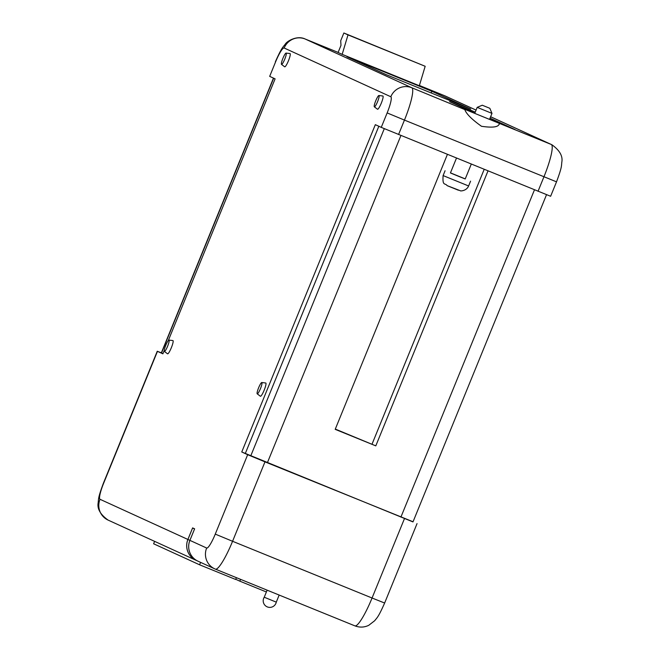 <?xml version="1.0" encoding="UTF-8"?>
<svg xmlns="http://www.w3.org/2000/svg" width="660" height="660" viewBox="0 0 660 660"><rect width="100%" height="100%" fill="white"/><g stroke="black" fill="none" stroke-linecap="round" stroke-linejoin="round"><path stroke-width="0.99" d="M197.983 561.182A16.244 16.021 -65.4 0 1 197.975 561.182A16.244 16.021 -65.4 0 1 189.89 540.367L194.576 528.94M194.551 528.932L192.58 528.033L187.918 539.467A16.244 16.021 114.6 0 0 196.004 560.274L197.975 561.182M192.58 528.033L194.609 528.858M264.239 597.226A6.608 6.608 0 0 0 267.061 606.796A6.608 6.608 0 0 0 276.276 602.143L264.239 597.226L267.127 590.164M465.242 178.901L450.458 172.862M164.241 350.501L162.888 353.826L157.459 351.343L103.686 483.12A16.244 2.706 112.1 0 0 100.015 499.29L187.894 539.459L192.613 527.901L194.626 528.825L189.907 540.375L206.662 548.031A16.244 2.706 112.1 0 0 215.267 534.113L247.673 454.69L241.758 451.984L375.334 124.666L381.257 127.372L387.148 112.926A16.244 2.706 112.1 0 0 390.819 96.756L284.171 48.015A16.244 16.021 114.6 0 1 305.151 39.006A32.497 5.42 112.1 0 0 305.118 38.989L338.118 52.412L305.151 39.006L411.799 87.755L464.813 109.593C466.249 113.825 471.809 119.394 481.486 126.283C492.896 127.966 498.82 127.075 499.273 123.61M464.656 109.271L551.29 144.482L490.603 116.754M482.328 105.245L489.844 108.306L482.328 105.245M491.981 113.388L477.196 107.357L474.738 113.371L489.522 119.402L491.981 113.388L489.844 108.306M471.281 164.109L465.217 178.975L458.419 176.261L450.425 172.936L456.489 158.095M167.632 346.178A6.105 1.015 -67.9 0 0 168.96 340.09A6.105 1.015 -67.9 0 0 165.784 345.337A6.105 1.015 -67.9 0 0 164.365 351.392A6.105 1.015 -67.9 0 0 167.632 346.178M164.365 351.392L167.533 353.801A7.153 1.196 -67.9 0 0 171.352 347.704A7.153 1.196 -67.9 0 0 172.912 340.568L168.96 340.09M284.757 59.169A6.105 1.015 -67.9 0 0 286.085 53.081A6.105 1.015 -67.9 0 0 282.909 58.328A6.105 1.015 -67.9 0 0 281.498 64.383A6.105 1.015 -67.9 0 0 284.757 59.169M281.498 64.383L284.658 66.792A7.153 1.196 -67.9 0 0 288.478 60.695A7.153 1.196 -67.9 0 0 290.037 53.559L286.085 53.081M260.469 388.616A6.105 1.015 -67.9 0 0 261.797 382.519A6.105 1.015 -67.9 0 0 258.621 387.766A6.105 1.015 -67.9 0 0 257.202 393.822A6.105 1.015 -67.9 0 0 260.469 388.616M257.202 393.822L260.362 396.231A7.153 1.196 -67.9 0 0 264.19 390.134A7.153 1.196 -67.9 0 0 265.749 383.006L261.797 382.519M377.594 101.607A6.105 1.015 -67.9 0 0 378.923 95.518A6.105 1.015 -67.9 0 0 375.746 100.757A6.105 1.015 -67.9 0 0 374.327 106.813A6.105 1.015 -67.9 0 0 377.594 101.607M374.327 106.813L377.487 109.222A7.153 1.196 -67.9 0 0 381.315 103.125A7.153 1.196 -67.9 0 0 382.874 95.997L378.923 95.518M236.404 577.665L235.669 579.472L199.584 564.795L153.615 543.782L154.605 541.357M199.584 564.795L200.582 562.369M266.384 591.97L239.827 581.163L240.57 579.364M284.171 48.015A16.244 2.706 112.1 0 0 275.566 61.933L269.676 76.37L275.104 78.853L168.283 340.601M413.053 521.763L264.982 461.852L232.567 541.283L372.058 598.01L404.473 518.587M157.459 351.343L161.353 352.828M488.004 170.907L375.796 445.863L335.197 429.346L447.406 154.399M241.758 451.984L412.987 521.92L546.529 194.692M538.048 191.268L543.939 176.822A32.497 5.42 -67.9 0 0 551.29 144.482A16.244 16.021 -65.4 0 1 551.9 144.755C559.581 150.249 562.897 155.991 561.85 161.972C561.322 166.048 562.221 166.567 556.52 181.838L550.63 196.276L381.257 127.372M206.662 548.031A16.244 16.021 -65.4 0 0 214.748 568.846L215.399 569.126A32.497 5.42 -67.9 0 1 215.358 569.11A16.244 16.021 -65.4 0 1 214.748 568.846L197.992 561.19A16.244 16.021 -65.4 0 1 189.907 540.375M475.258 112.093L449.567 101.64L474.812 113.182M489.605 119.212L514.99 129.542L490.042 118.132M385.828 74.506L470.712 109.032L431.838 91.261L346.954 56.743L385.828 74.506M343.86 33L425.172 66.281L419.331 85.742L342.169 54.359L338.085 52.495L340.989 45.358L340.709 40.73L343.86 33L348.001 34.897L342.169 54.359M187.894 539.459A16.244 16.021 114.6 0 0 195.979 560.266A16.244 16.021 114.6 0 0 195.987 560.274L108.1 520.096C100.419 514.602 97.102 508.86 98.15 502.879C98.678 498.795 97.779 498.284 103.48 483.013L103.686 483.12M247.673 454.69L264.982 461.852M269.676 76.37L275.566 61.933M431.153 92.944L431.838 91.261M425.172 66.281L348.001 34.897M245.322 453.436L378.832 126.266M335.305 429.082L375.796 445.863M273.471 78.103L161.32 352.918L162.946 353.677M239.827 581.163L235.736 579.298M187.918 539.467L189.89 540.367M443.281 175.651L468.608 185.971C466.521 191.119 459.938 191.169 460.383 190.765L447.158 185.642C444.988 182.68 442.348 186.475 443.108 175.568L443.281 175.651M458.362 190.212L447.455 185.773M215.267 534.113L232.567 541.283A32.497 5.42 -67.9 0 1 215.399 569.126L354.882 625.853A32.497 5.42 -67.9 0 0 372.058 598.01L384.64 603.025C378.197 617.578 377.149 617.463 374.715 620.705L368.734 625.325C364.254 627.47 359.634 627.652 354.882 625.853A32.497 5.42 -67.9 0 1 354.849 625.845L215.432 569.135M267.358 462.792L400.925 135.498M400.909 517.11L534.476 189.816M556.52 181.838L404.456 120.095L398.558 134.533M390.819 96.756A16.244 16.021 -65.4 0 1 411.799 87.755A32.497 5.42 -67.9 0 1 404.456 120.095L387.148 112.926M476.066 110.105L444.642 95.741L419.413 85.478L444.601 95.725A32.497 5.42 112.1 0 1 444.642 95.741A16.244 16.021 114.6 0 1 445.252 96.005L476.074 110.096M100.015 499.29A16.244 16.021 114.6 0 0 108.1 520.096M444.568 95.708A32.497 5.42 112.1 0 1 444.601 95.725L445.252 96.005M250.742 455.92L384.293 128.667M372.042 444.147L484.184 169.356M161.51 353.017L273.669 78.194M276.276 602.143L279.163 595.064M468.608 185.971L470.572 181.162M499.306 124.228L499.595 123.519M103.48 483.013L157.253 351.244M384.64 603.025L417.046 523.603M490.611 116.737L551.9 144.755M305.118 38.989C297 35.062 286.828 41.233 285.236 44.212C282.925 47.314 281.812 47.231 275.36 61.825M482.279 105.221L477.196 107.357M443.108 175.568L445.071 170.75"/></g></svg>
